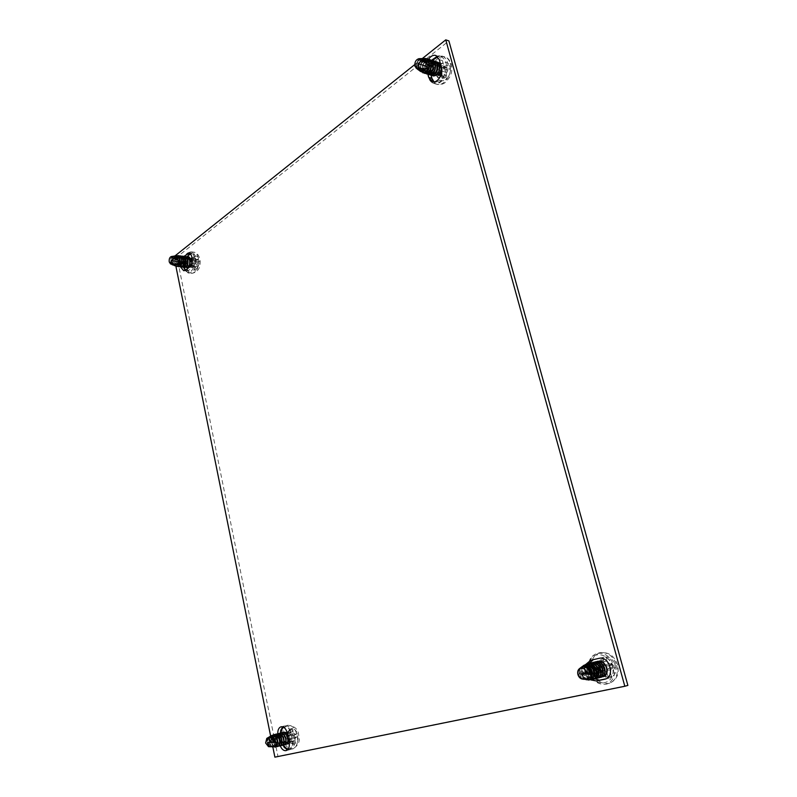 <?xml version="1.0" encoding="UTF-8"?>
<svg xmlns="http://www.w3.org/2000/svg" width="797" height="797" viewBox="0 0 797 797"><rect width="100%" height="100%" fill="white"/><g stroke="black" fill="none" stroke-linecap="round" stroke-linejoin="round"><path stroke-width="0.6" stroke-dasharray="3.98 2.99" d="M272.833 746.958L270.651 736.169M175.848 266.009L173.975 256.724L174.961 255.937M414.719 64.617L422.31 58.56M283.324 745.085L281.082 735.063L278.004 735.8L277.755 733.708M280.245 745.843L278.153 736.528M427.899 74.201L426.644 69.588C425.847 66.051 426.485 62.584 428.557 59.177M180.56 266.905C179.853 262.701 180.66 259.414 183.001 257.052L183.838 256.395M585.646 664.529C583.055 666.521 582.129 669.42 582.846 673.216C584.39 678.088 587.08 680.319 590.916 679.931C585.526 675.756 583.892 670.516 586.034 664.22M627.877 685.41L277.954 756.363L176.944 257.082L448.9 40.916M274.885 757.15L277.954 756.363M173.975 256.724L176.944 257.082M282.736 726.834L284.19 726.047C287.169 725.858 289.311 728.149 290.606 732.931L292.23 740.821C292.927 745.663 291.921 748.672 289.191 749.838L287.558 749.798M281.082 735.063L280.823 732.991M437.294 56.278L438.958 56.477L442.445 60.652L444.606 68.512C446.689 75.048 440.522 84.522 435.521 82.619L434.036 81.842M431.067 75.287L429.792 70.554C428.985 67.038 429.623 63.581 431.695 60.183M190.314 254.074L191.858 253.755C195.923 253.894 196.411 264.783 192.466 267.453L188.64 270.392L186.657 271.03L185.213 270.352M183.529 267.184C182.842 263 183.659 259.742 185.98 257.411L186.966 256.634C184.117 257.321 182.782 259.882 182.941 264.315L184.904 267.413M588.385 664.568C586.652 666.631 586.104 669.191 586.722 672.24C587.997 676.583 590.398 678.845 593.914 679.054C588.515 674.81 586.951 669.57 589.192 663.333M593.297 659.667L602.034 657.645C612.385 654.676 618.681 676.145 608.051 678.377L606.019 678.805M273.012 735.163L271.369 741.549C272.156 745.245 273.6 747.068 275.692 747.018M274.019 746.849L271.11 741.608C270.751 738.739 271.329 736.597 272.823 735.163M276.609 746.54C274.865 745.892 273.72 744.079 273.172 741.11C272.943 738.55 273.63 736.876 275.194 736.119M276.151 734.067C273.969 735.063 273.062 737.394 273.431 741.051C274.198 744.677 275.613 746.5 277.685 746.52M274.845 745.056L274.078 745.574C272.614 745.643 271.628 744.328 271.09 741.638C270.89 738.929 271.618 737.245 273.281 736.577C275.075 736.428 276.42 737.653 277.296 740.254C277.844 742.874 277.466 744.478 276.151 745.065C274.686 745.135 273.69 743.83 273.162 741.13L274.178 735.442M283.563 739.088C283.981 741.529 283.573 743.013 282.327 743.551C280.863 743.621 279.857 742.316 279.329 739.636L279.358 739.746C279.916 742.366 279.528 743.97 278.213 744.557C276.748 744.627 275.752 743.322 275.224 740.632L275.872 736.817M281.431 739.287C281.969 741.877 281.58 743.471 280.275 744.049C278.811 744.119 277.814 742.814 277.276 740.134C277.067 737.444 277.794 735.761 279.458 735.093L279.717 735.033C278.053 735.701 277.326 737.384 277.535 740.074C278.302 743.671 279.727 745.484 281.809 745.504M282.776 745.016C281.032 744.388 279.886 742.585 279.329 739.616C279.119 736.956 279.847 735.272 281.51 734.605C283.304 734.455 284.649 735.671 285.525 738.251C286.073 740.851 285.695 742.455 284.37 743.043C282.905 743.113 281.899 741.818 281.371 739.148M281.351 739.028C281.182 736.398 281.919 734.764 283.553 734.117C285.346 733.967 286.691 735.183 287.568 737.763C288.115 740.353 287.737 741.947 286.412 742.545L286.661 742.475C287.986 741.887 288.375 740.293 287.827 737.693C286.94 735.113 285.605 733.907 283.802 734.057C282.138 734.724 281.411 736.398 281.62 739.078C282.387 742.674 283.812 744.478 285.894 744.488M284.071 740.881L283.403 738.65C283.194 735.97 283.921 734.296 285.585 733.629L286.81 733.708C289.919 735.482 290.716 738.65 289.181 743.222M289.361 742.993L289.879 737.225L287.348 732.921M284.34 732.124C282.158 733.11 281.251 735.432 281.62 739.058C282.158 741.758 283.154 743.053 284.629 742.983C285.944 742.386 286.332 740.792 285.784 738.191C284.898 735.611 283.563 734.396 281.759 734.545C280.096 735.213 279.368 736.886 279.588 739.576C280.355 743.173 281.779 744.986 283.852 744.996M282.307 732.602C280.116 733.599 279.209 735.92 279.578 739.556C280.116 742.256 281.112 743.561 282.576 743.481C283.772 742.993 284.21 741.579 283.871 739.267M280.255 733.091C278.073 734.087 277.167 736.408 277.535 740.054C278.063 742.754 279.07 744.059 280.534 743.99L281.889 740.124M278.213 733.579C276.031 734.575 275.114 736.896 275.483 740.543C276.25 744.179 277.675 745.992 279.747 746.012M271.398 735.681C269.904 737.016 269.336 739.108 269.695 741.957C270.332 744.986 271.518 746.659 273.241 746.978M268.36 737.464L266.706 742.694C267.204 745.135 268.121 746.49 269.466 746.739M274.058 746.869L274.905 747.088M278.671 746.032C276.928 745.394 275.782 743.581 275.224 740.612L275.513 736.418M280.733 745.524C278.99 744.886 277.834 743.083 277.276 740.114L277.187 739.128M279.329 739.616C278.96 736.558 279.617 734.346 281.311 733.001M284.828 744.518L281.67 740.533M281.59 740.224L281.391 739.297M281.341 738.988C281.012 735.99 281.69 733.828 283.353 732.523M287.438 733.29L289.62 737.285L289.321 742.694M287.338 743.471L286.661 742.475M283.842 739.118L283.732 738.689C282.855 736.099 281.52 734.884 279.717 735.033M281.7 739.257L280.295 736.587M276.001 736.976L275.483 740.572C276.011 743.262 277.007 744.567 278.472 744.498L279.847 740.802M279.588 739.576L278.213 737.066M275.603 736.02C273.939 736.687 273.212 738.371 273.421 741.071C273.949 743.76 274.945 745.075 276.41 745.006L277.784 742.814M277.824 742.366L277.824 741.758M277.316 739.486C276.37 737.325 275.114 736.328 273.54 736.508C271.877 737.185 271.149 738.869 271.349 741.569C271.887 744.268 272.873 745.584 274.337 745.514L274.796 745.295M287.737 744.029L287.518 742.266C285.884 742.346 284.728 741.08 284.041 738.5C283.662 735.86 284.22 734.226 285.715 733.599L286.81 733.708M287.807 731.746L290.536 728.856C288.753 730.122 287.946 732.443 288.125 735.81L288.773 738.949L290.606 738.55L292.1 739.168L293.724 744.308L295.627 743.91L290.118 742.973L288.673 739.327L286.193 738.719L286.013 738.002L285.894 737.265L287.926 735.661L287.807 731.746L288.683 731.546L290.118 735.173L292.619 735.78L292.927 737.245L298.078 736.926L297.42 733.748L295.557 734.157L294.053 733.549L292.429 728.418L290.536 728.856L291.074 734.216L285.894 737.265M290.995 742.784L290.875 738.849L292.927 737.245M286.193 738.719L288.773 738.949C289.929 742.107 291.582 743.9 293.724 744.308L290.118 742.973M294.99 740.821L295.079 738.52L296.215 737.325L298.078 736.926C298.257 740.323 297.44 742.655 295.627 743.91L294.99 740.821L290.766 741.668M296.215 737.325L292.25 737.394M295.079 738.52L290.875 738.849M293.087 741.23L289.889 741.858M290.606 738.55L286.86 738.57M292.1 739.168L288.673 739.327M289.959 735.402L286.561 737.115M291.174 731.925L288.036 732.851M291.074 734.216L287.926 735.661M292.619 735.78L297.42 733.748C296.235 730.57 294.571 728.797 292.429 728.418L288.683 731.546M295.557 734.157L291.951 735.93M294.053 733.549L290.118 735.173M293.067 731.497L288.912 732.662M287.518 742.266L286.621 742.485M269.914 746.6L269.914 746.6C268.459 746.669 267.463 745.354 266.935 742.645C266.736 739.935 267.463 738.241 269.127 737.564C270.92 737.414 272.265 738.65 273.142 741.26L273.341 742.137M271.189 737.873L269.386 737.504C267.722 738.171 266.995 739.865 267.204 742.585C267.682 745.175 268.639 746.5 270.053 746.56M269.665 746.739L267.144 742.585L268.659 737.315M270.014 736.488C268.479 737.614 267.882 739.566 268.2 742.326C268.768 745.056 269.814 746.57 271.359 746.859M272.454 745.872L271.996 746.092C270.542 746.161 269.545 744.836 269.017 742.137C268.808 739.427 269.535 737.743 271.209 737.066C273.002 736.916 274.337 738.152 275.224 740.752L275.493 742.396M274.457 738.52L271.468 737.006C269.804 737.673 269.067 739.367 269.276 742.077C269.804 744.777 270.801 746.092 272.265 746.022L272.435 745.972M271.847 746.809L269.117 742.097L270.582 736.239M587.897 679.851C585.227 678.815 583.454 676.623 582.587 673.276C581.87 669.49 582.796 666.601 585.367 664.608M591.852 679.592C588.335 679.383 585.934 677.101 584.659 672.758C583.972 669.221 584.769 666.431 587.05 664.389M589.352 663.293C585.646 664.768 584.161 667.896 584.918 672.698C586.433 677.51 589.103 679.751 592.918 679.413M590.368 677.211L588.983 677.988C586.283 678.277 584.39 676.673 583.324 673.146C582.836 669.639 583.972 667.368 586.731 666.342C589.76 665.983 591.982 667.507 593.396 670.905C594.233 674.312 593.456 676.494 591.055 677.45C588.355 677.749 586.472 676.145 585.406 672.628C584.918 669.131 586.054 666.86 588.814 665.834L591.035 665.884M595.469 670.387C596.295 673.784 595.518 675.966 593.127 676.922C590.428 677.221 588.545 675.617 587.479 672.11C586.981 668.882 587.967 666.671 590.438 665.465M590.876 665.336C593.895 664.967 596.116 666.481 597.531 669.869C598.358 673.266 597.581 675.438 595.19 676.394C592.49 676.693 590.607 675.089 589.541 671.592C589.043 668.115 590.178 665.854 592.928 664.828L595.538 664.987M599.583 669.36C600.41 672.738 599.633 674.91 597.242 675.866C594.542 676.165 592.659 674.571 591.593 671.084L592.041 666.79M592.271 666.382L594.98 664.329C597.999 663.971 600.211 665.475 601.625 668.852C602.452 672.22 601.675 674.392 599.284 675.348C596.584 675.647 594.701 674.053 593.635 670.576C593.147 667.099 594.273 664.857 597.023 663.831C600.031 663.473 602.243 664.977 603.658 668.334C604.485 671.702 603.708 673.863 601.317 674.83L599.055 674.611M598.846 674.511L597.69 673.714M596.983 672.947L595.668 670.068C595.18 666.601 596.305 664.359 599.055 663.333L601.117 663.333C606.527 665.385 607.902 669.5 605.232 675.677M596.684 661.62C593.566 663.413 592.38 666.422 593.127 670.646C594.642 675.418 597.312 677.629 601.117 677.291M595.518 661.809C591.812 663.273 590.338 666.392 591.085 671.154C592.609 675.936 595.269 678.157 599.085 677.819M593.466 662.297C589.76 663.771 588.286 666.89 589.043 671.662C590.557 676.464 593.227 678.685 597.033 678.347M591.414 662.795C587.708 664.27 586.233 667.398 586.981 672.18C588.505 676.982 591.165 679.213 594.98 678.875M583.444 665.644C581.352 667.627 580.644 670.277 581.332 673.604C582.278 676.902 584.062 678.934 586.662 679.721M580.774 667.657C578.921 669.241 578.263 671.443 578.811 674.272C579.638 677.121 581.162 678.785 583.384 679.263M588.017 679.891L588.724 680.05M595.977 678.526C592.46 678.317 590.059 676.055 588.784 671.732C588.027 667.418 589.252 664.379 592.46 662.616M598.029 677.998C594.512 677.799 592.111 675.537 590.836 671.213C590.079 666.91 591.304 663.881 594.512 662.128M600.071 677.47C596.554 677.271 594.154 675.019 592.878 670.705C592.121 666.412 593.347 663.383 596.554 661.63M602.662 676.613L601.576 674.76C603.967 673.804 604.744 671.642 603.917 668.275C602.502 664.907 600.29 663.403 597.282 663.771L594.482 665.963M594.303 666.312L593.865 667.657M593.735 669.191L594.821 672.857M595.698 673.963L596.833 674.84M597.112 674.989L599.543 675.278C601.924 674.322 602.711 672.16 601.874 668.783C600.47 665.415 598.248 663.901 595.239 664.27C592.49 665.296 591.354 667.537 591.842 671.014L594.472 675.169M595.06 675.507L597.501 675.806C599.892 674.85 600.669 672.678 599.832 669.301M595.279 664.778L593.187 664.768C590.438 665.794 589.302 668.045 589.79 671.532C590.856 675.029 592.749 676.623 595.449 676.334C597.84 675.368 598.617 673.196 597.78 669.809M590.477 665.485C588.146 666.77 587.24 668.952 587.738 672.05C588.804 675.547 590.687 677.151 593.386 676.862C595.777 675.896 596.554 673.724 595.728 670.327M590.806 665.714L589.073 665.774C586.313 666.8 585.177 669.062 585.665 672.568C586.731 676.075 588.614 677.679 591.314 677.39C593.715 676.424 594.492 674.242 593.655 670.845C592.241 667.438 590.019 665.913 586.99 666.282C584.231 667.308 583.095 669.58 583.583 673.086C584.649 676.603 586.542 678.217 589.242 677.918L590.358 677.38M596.764 671.134L596.305 669.908C595.648 666.481 596.604 664.28 599.185 663.303L601.117 663.333M602.94 676.812L602.333 674.561L599.404 674.063M598.975 673.804L597.87 672.817M600.808 661.121L602.831 657.664C599.742 659.508 598.348 662.626 598.657 667.039L599.762 671.114L602.94 670.416L605.521 671.094L607.234 673.714L608.33 677.719L611.628 677.022L606.318 675.368L604.793 675.697L602.303 671.024L597.999 670.446L597.69 669.52L597.491 668.563L600.998 666.272L600.808 661.121L602.323 660.773L604.813 665.425L609.157 665.983L609.675 667.896L615.892 667.587L614.756 663.473L611.518 664.19L608.918 663.522L607.204 660.902L606.109 656.917L602.831 657.664L603.917 661.64L603.757 664.668L601.825 666.332L598.657 667.039L597.491 668.563M606.318 675.368L606.118 670.197L609.675 667.896M597.999 670.446L599.762 671.114C601.765 675.159 604.624 677.36 608.33 677.719L604.793 675.697M610.532 673.007L610.691 669.968L612.654 668.294L615.892 667.587C616.201 672.07 614.776 675.208 611.628 677.022L610.532 673.007L605.919 673.923M612.654 668.294L608.509 668.145M610.691 669.968L606.118 670.197M607.234 673.714L604.395 674.242M602.94 670.416L599.145 670.197M605.521 671.094L602.303 671.024M601.825 666.332L598.637 668.304M603.917 661.64L601.197 662.556M603.757 664.668L600.998 666.272M609.157 665.983L614.756 663.473C612.694 659.398 609.815 657.216 606.109 656.917L602.323 660.773M611.518 664.19L607.991 666.242M608.918 663.522L604.813 665.425M607.204 660.902L602.711 662.217M602.333 674.561L601.446 674.79M589.77 672.957L589.491 671.881C588.076 668.464 585.845 666.94 582.816 667.298C580.057 668.324 578.921 670.606 579.409 674.132C580.435 677.599 582.288 679.233 584.958 679.014L584.799 679.054C582.099 679.353 580.206 677.729 579.14 674.192C578.652 670.666 579.798 668.394 582.557 667.358C585.586 666.999 587.807 668.534 589.232 671.951L589.521 673.106M583.583 679.283C581.431 678.695 579.957 676.992 579.18 674.172C578.652 671.423 579.26 669.201 581.013 667.478M582.228 666.551C580.176 668.314 579.449 670.775 580.077 673.933C581.003 677.121 582.727 678.984 585.257 679.532M587.698 678.187L586.891 678.526C584.191 678.815 582.308 677.201 581.242 673.674C580.754 670.157 581.89 667.876 584.649 666.85C587.678 666.491 589.9 668.016 591.314 671.423L591.703 673.585M591.962 673.445L591.583 671.363C590.159 667.956 587.937 666.422 584.908 666.79C582.149 667.816 581.013 670.088 581.501 673.604C582.567 677.131 584.45 678.745 587.16 678.456L587.688 678.267M585.735 679.572C583.324 678.775 581.7 676.832 580.854 673.734C580.236 670.705 580.854 668.205 582.717 666.232M177.94 255.867C175.729 257.301 174.742 259.812 174.981 263.399L176.934 266.517M175.699 265.859L174.732 263.369C174.503 259.702 175.519 257.182 177.791 255.797M177.96 266.337L176.725 263.598C176.456 260.739 177.153 258.417 178.847 256.634M180.979 255.917C178.159 256.614 176.824 259.184 176.984 263.628L178.936 266.736M177.502 263.518L175.938 264.833L174.563 262.602C174.523 259.344 175.569 257.511 177.691 257.102L179.753 259.404C180.242 262.711 179.634 264.594 177.95 265.062L176.565 262.831C176.486 259.892 177.392 258.069 179.305 257.341M182.035 259.742L179.953 257.371L181.756 259.643C182.244 262.95 181.636 264.823 179.943 265.281L178.558 263.06C178.518 259.812 179.564 257.979 181.696 257.58L181.945 257.61C179.813 258.009 178.767 259.842 178.807 263.09L180.202 265.311L181.646 264.245M183.788 259.971C184.217 263.229 183.609 265.082 181.945 265.511L180.55 263.289C180.511 260.041 181.557 258.218 183.689 257.82L183.938 257.849C181.806 258.248 180.76 260.071 180.799 263.319L182.194 265.54L183.649 264.455M185.791 260.24C186.209 263.478 185.591 265.311 183.928 265.74L185.651 264.664M183.26 265.371L182.533 263.518C182.493 260.28 183.539 258.457 185.671 258.059L187.733 260.34C188.222 263.638 187.614 265.511 185.91 265.969L184.984 265.252M184.515 263.747C184.476 260.509 185.522 258.696 187.654 258.288L189.716 260.579C190.194 263.867 189.586 265.74 187.893 266.188L186.498 263.976C186.418 260.968 187.375 259.145 189.367 258.517C191.898 258.766 192.535 261.286 191.29 266.088L192.087 261.964M188.929 256.873C186.09 257.561 184.755 260.111 184.914 264.544L186.887 267.633M184.964 256.395C182.134 257.082 180.799 259.653 180.959 264.086L182.921 267.184M182.971 256.156C180.152 256.843 178.817 259.414 178.976 263.857L180.929 266.965M176.386 255.717C174.085 256.973 173.069 259.414 173.328 263.04L174.902 265.8M173.098 256.245C171.096 257.112 170.169 259.105 170.329 262.213L171.544 264.405M179.963 266.567L178.727 263.827C178.498 260.031 179.584 257.491 181.965 256.216M181.955 266.796L180.71 264.056C180.491 260.26 181.567 257.72 183.958 256.455M183.938 267.025L182.692 264.285C182.473 260.489 183.549 257.959 185.94 256.694M185.92 267.254L184.675 264.514C184.446 260.719 185.532 258.188 187.923 256.933M191.798 263.209L190.104 267.344L189.766 266.856M189.218 266.059L189.646 265.062M190.015 260.798L187.903 258.318C185.771 258.716 184.725 260.539 184.765 263.777M185.123 265.082L185.91 265.969M187.066 265.65L187.654 264.863M188.032 260.529L185.92 258.089C183.788 258.487 182.742 260.31 182.782 263.548L183.34 265.202M186.04 260.27L185.492 258.985M184.037 260.001L183.499 258.736M179.345 257.411C177.562 258.278 176.715 260.091 176.814 262.861L178.199 265.082L179.594 264.106M179.992 259.384L177.95 257.132C175.818 257.541 174.772 259.374 174.812 262.631L176.197 264.863L177.253 264.355M190.104 267.344L191.29 266.088M189.068 266.308L187.106 264.046C186.827 261.017 187.574 259.174 189.367 258.517M190.224 267.364L189.935 265.949L189.347 266.258M190.613 258.427L193.412 257.441L191.629 266.118L191.967 267.334L194.677 266.098L196.012 270.053L197.556 268.868L193.203 267.035L192.485 267.583L191.32 264.913L189.297 265.431L189.058 264.245L190.702 261.924L190.613 258.427L191.32 257.879L192.495 260.539L194.528 260.001L194.777 261.197L199.549 261.496L199.021 258.915L196.281 260.181L194.956 256.236L193.412 257.441L193.85 262.054L192.944 263.618L191.439 264.773L189.058 264.245M193.203 267.035L193.113 263.528L194.777 261.197M189.297 265.431L191.967 267.334C192.914 269.695 194.259 270.601 196.012 270.053L192.485 267.583M197.038 266.347L197.118 264.235L199.549 261.496L197.556 268.868L197.038 266.347L193.013 266.128M198.035 262.671L194.229 261.615M197.118 264.235L193.113 263.528M195.494 267.543L192.306 266.676M193.472 266.188L189.835 265.022M194.677 266.098L191.32 264.913M192.944 263.618L189.596 263.827M193.92 259.942L190.792 259.334M193.85 262.054L190.702 261.924M194.528 260.001L199.021 258.915C198.055 256.554 196.7 255.658 194.956 256.236L191.32 257.879M197.497 260.091L193.98 260.42M196.281 260.181L192.495 260.539M195.464 258.746L191.509 258.776M189.935 265.949L189.068 265.849M172.959 263.867L171.913 264.375L170.538 262.133C170.498 258.866 171.544 257.023 173.666 256.624L175.898 259.683M175.151 257.341L173.925 256.654C171.793 257.052 170.747 258.895 170.787 262.163L172.301 264.405M171.754 264.465L170.767 262.333C170.608 259.414 171.504 257.381 173.437 256.226M174.882 255.947C172.64 256.923 171.624 259.155 171.833 262.631L173.228 265.102M175.25 263.737L173.925 264.604L172.55 262.372C172.511 259.105 173.557 257.272 175.689 256.863L177.751 259.164L177.99 260.619M177.731 258.487L175.938 256.893C173.806 257.301 172.76 259.135 172.8 262.392L174.184 264.634L175.031 264.325M173.716 265.192L172.75 262.88C172.531 259.712 173.437 257.401 175.489 255.947M428.059 59.008C422.808 59.436 420.278 62.973 420.447 69.628L422.759 72.756M421.145 71.69L420.178 69.548C419.67 66.709 420.388 63.959 422.33 61.309M422.37 61.259L426.594 58.789M423.865 72.916L422.29 70.196C421.852 65.155 423.665 61.628 427.74 59.616M430.171 59.675C424.921 60.104 422.38 63.63 422.559 70.275L424.871 73.394M425.688 68.183L422.151 70.385L420.487 68.144C420.457 63.322 422.38 60.821 426.246 60.632L428.437 63.023C428.985 68.004 427.59 70.674 424.273 71.033L422.599 68.791C422.569 63.989 424.492 61.489 428.358 61.299L430.549 63.69C431.087 68.652 429.703 71.322 426.375 71.68L424.711 69.439C424.681 64.647 426.594 62.146 430.47 61.967L431.107 62.266M432.651 64.358C433.199 69.309 431.805 71.969 428.477 72.328L426.813 70.086C426.774 65.294 428.696 62.814 432.562 62.624L433.219 62.933M434.744 65.015C435.292 69.957 433.897 72.607 430.569 72.965L428.906 70.734C428.866 65.952 430.788 63.471 434.654 63.292L436.836 65.673M431.864 72.916L430.988 71.371C430.958 66.599 432.871 64.119 436.736 63.949L438.918 66.32C439.456 71.252 438.071 73.892 434.734 74.241L433.06 72.019C432.831 68.273 434.275 65.782 437.394 64.517C441.538 64.129 442.584 67.187 440.552 73.673M441.827 70.156L441.598 65.653L440.342 63.461M437.573 62.196C432.811 63.441 430.589 66.988 430.928 72.836L433.249 75.944M436.447 61.668C431.207 62.086 428.666 65.593 428.846 72.198L431.167 75.307M434.365 61.01C429.115 61.429 426.584 64.946 426.754 71.561L429.075 74.679M432.273 60.343C427.023 60.761 424.482 64.288 424.662 70.913L426.983 74.041M424.662 58.48C420.318 60.074 418.365 63.511 418.814 68.791L420.278 71.262M421.015 58.609C417.349 59.735 415.665 62.515 415.954 66.938L417.1 68.901M425.977 73.553L424.402 70.833C424.084 64.856 426.345 61.289 431.187 60.124M428.069 74.201L426.495 71.481C425.957 68.283 426.863 65.334 429.224 62.634M429.703 62.196L433.279 60.791M430.161 74.838L428.587 72.119C428.268 66.151 430.529 62.604 435.371 61.459M432.253 75.476L430.649 72.696M430.649 69.329L431.346 67.018M440.442 63.8L441.717 68.791M437.742 74.091L437.423 73.593C439.277 71.65 439.864 69.259 439.177 66.4L436.995 64.029C433.13 64.208 431.217 66.679 431.247 71.451L431.456 72.178M437.095 65.752L434.913 63.371C431.047 63.551 429.135 66.031 429.165 70.813L429.364 71.521M429.772 72.268L430.569 72.965M432.821 62.714C428.955 62.893 427.043 65.374 427.072 70.166L428.477 72.328M431.087 62.186L430.729 62.046C426.863 62.236 424.94 64.726 424.97 69.528L426.644 71.76C429.962 71.401 431.356 68.741 430.808 63.77L428.627 61.379C424.751 61.568 422.838 64.069 422.868 68.871L424.532 71.112C427.859 70.754 429.244 68.084 428.696 63.112L426.515 60.711C422.639 60.901 420.726 63.411 420.746 68.223L422.42 70.465L425.538 68.931M437.503 74.36L435.65 74.519L433.707 72.218C433.249 68.422 434.475 65.852 437.394 64.517M438.798 75.595L438.33 73.872L437.812 74.211M437.862 65.284L440.352 64.876C437.981 67.715 436.915 71.013 437.145 74.759L438.001 77.897L440.442 76.014L442.425 75.585L443.73 77.199L444.577 80.278L447.107 78.345L442.086 75.576L440.92 76.472L439.017 73.384L435.72 74.599L435.321 73.145L438.021 69.728L437.862 65.284L439.027 64.378L440.94 67.456L444.258 66.211L444.666 67.675L450.375 68.373L449.498 65.215L447.017 67.127L445.025 67.586L443.71 65.972L442.873 62.913L440.352 64.876L441.07 70.644L439.585 72.876L437.145 74.759L435.321 73.145M442.086 75.576L441.937 71.122L444.666 67.675M435.72 74.599L438.001 77.897C439.545 80.646 441.737 81.443 444.577 80.278L440.92 76.472M446.26 75.267L446.39 72.527L450.375 68.373C450.604 72.178 449.518 75.496 447.107 78.345L446.26 75.267L441.787 74.46M447.884 70.285L443.77 68.363M446.39 72.527L441.937 71.122M443.73 77.199L440.621 75.356M440.442 76.014L436.597 73.922M442.425 75.585L439.017 73.384M439.585 72.876L436.198 72.467M441.189 67.924L438.171 66.39M441.07 70.644L438.021 69.728M444.258 66.211L449.498 65.215C447.924 62.455 445.712 61.688 442.873 62.913L439.027 64.378M447.017 67.127L443.371 66.908M445.025 67.586L440.94 67.456M443.71 65.972L439.326 65.484M438.33 73.872L437.423 73.593M420.527 68.114L417.897 69.08L416.233 66.828C416.203 61.997 418.126 59.486 422.002 59.287L424.422 62.654M424.572 62.176L422.261 59.377C418.395 59.566 416.472 62.086 416.502 66.918L418.794 69.239M417.309 69.04L416.373 67.207C416.054 62.953 417.728 60.084 421.384 58.619M422.978 58.54C418.893 59.805 417.03 62.913 417.389 67.865L418.694 70.086M423.137 68.213L420.029 69.737L418.365 67.486C418.335 62.664 420.258 60.154 424.124 59.964L426.315 62.365L426.634 64.218M426.853 63.601L424.393 60.044C420.517 60.233 418.604 62.744 418.624 67.576L420.298 69.817L422.978 68.801M419.172 70.355L418.256 68.432C417.837 63.7 419.64 60.413 423.655 58.579M292.23 740.821L289.142 741.579M290.606 732.931L287.518 733.668M282.676 742.884L279.598 743.641M444.606 68.512L441.468 67.526M442.445 60.652L439.306 59.645M429.792 70.554L426.644 69.588M185.98 257.411L183.001 257.052M188.64 270.392L185.651 270.063M192.466 267.453L189.477 267.115M593.914 659.488L590.836 660.225M602.034 657.645L598.965 658.372M607.732 678.446L605.292 679.084M281.162 729.644C279.757 732.284 279.418 735.511 280.126 739.357C280.972 743.173 282.556 745.992 284.878 747.825M288.225 748.981C292.519 747.955 294.183 743.79 293.206 736.478C291.174 729.335 287.986 726.256 283.652 727.253M280.295 739.297C282.218 746.52 285.446 749.967 289.988 749.638C294.063 747.895 295.577 743.402 294.521 736.179C292.569 729.016 289.371 725.579 284.918 725.878C280.793 727.581 279.249 732.064 280.295 739.297M297.241 735.511C298.287 742.724 296.783 747.207 292.698 748.951C288.165 749.28 284.928 745.843 283.005 738.65C281.959 731.417 283.503 726.954 287.627 725.25C292.091 724.951 295.288 728.368 297.241 735.511M589.242 663.313L589.521 671.393C593.755 689.664 617.814 684.822 612.255 666.402C608.948 652.604 591.533 650.432 589.282 663.174M589.282 671.423C592.669 680.877 598.348 685.111 606.308 684.115C613.252 681.355 615.812 675.308 613.989 665.993C610.592 656.718 605.033 652.494 597.302 653.321C590.159 655.971 587.479 662.008 589.282 671.423M616.689 665.326C618.502 674.611 615.951 680.638 609.008 683.398C601.048 684.384 595.379 680.17 591.992 670.745C590.198 661.351 592.868 655.333 600.002 652.693C607.732 651.866 613.292 656.07 616.689 665.326M185.402 270.243C189.287 276.579 196.67 267.055 194.568 258.248C192.406 246.562 181.327 255.389 183.918 266.527L184.057 267.115M184.167 266.965C185.024 270.671 186.618 272.743 188.959 273.162C194.209 271.966 196.47 266.905 195.743 257.969C194.896 254.303 193.322 252.25 191.021 251.822C185.741 252.988 183.449 258.029 184.167 266.965M198.393 258.288C199.111 267.204 196.849 272.265 191.589 273.441C189.248 273.022 187.654 270.96 186.797 267.264C186.08 258.348 188.371 253.307 193.661 252.151C195.952 252.579 197.536 254.622 198.393 258.288M432.392 60.383C428.607 65.244 427.322 70.534 428.517 76.253C431.785 90.569 450.175 76.602 445.912 62.724C444.447 58.191 441.757 56.228 437.862 56.836M428.507 77.06C429.483 80.447 431.277 82.569 433.887 83.426C441.329 86.255 450.544 72.109 447.436 62.355C446.469 59.078 444.726 56.986 442.215 56.109C434.634 53.13 425.439 67.376 428.507 77.06M450.195 63.242C453.314 72.975 444.088 87.082 436.656 84.253C434.046 83.396 432.253 81.274 431.277 77.897C428.208 68.233 437.404 54.027 444.985 57.005C447.496 57.882 449.229 59.964 450.195 63.242M286.113 750.615L289.191 749.838M281.112 726.764L284.19 726.047M432.373 81.683L435.521 82.619M435.82 55.461L438.958 56.477M183.669 270.701L186.657 271.03M188.869 253.386L191.858 253.755M590.776 660.245L593.855 659.508M604.983 679.174L608.051 678.377M282.058 727.631C279.747 730.52 279.04 734.436 279.936 739.397C280.893 744.069 283.045 747.357 286.402 749.25M287.677 749.678L292.698 748.951C298.486 745.474 300.479 740.871 298.686 735.143C298.237 729.225 294.551 725.928 287.627 725.25L282.865 726.884M589.033 671.492C592.39 680.917 598.149 685.131 606.308 684.115L609.008 683.398C616.539 680.479 619.418 674.362 617.645 665.057C615.204 658.302 611.08 651.637 600.002 652.693L597.302 653.321C589.979 656.041 587.23 662.098 589.033 671.492M183.589 265.481L183.858 267.065M185.014 270.163L188.959 273.162L191.589 273.441C198.214 272.185 201.003 267.413 199.947 259.135C198.632 254.701 196.54 252.37 193.661 252.151L191.021 251.822C186.747 252.26 184.246 255.628 183.539 261.904M193.81 256.754L194.876 256.265M183.479 264.186L183.519 264.803M188.849 266.298L187.893 266.188M432.004 60.253C428.208 65.394 426.943 70.913 428.218 76.811C429.204 80.288 431.097 82.489 433.887 83.426L436.656 84.253C439.685 84.641 441.817 84.472 443.072 83.745C444.766 83.386 447.117 80.915 450.136 76.353C451.949 72.318 452.367 68.303 451.391 64.298C449.727 59.964 447.595 57.533 444.985 57.005L442.215 56.109L437.274 56.278M435.65 74.519L434.734 74.241"/><path stroke-width="1.2" d="M422.31 58.56L445.762 39.85L624.828 686.257L274.885 757.15L272.833 746.958M270.651 736.169L175.848 266.009M174.961 255.937L414.719 64.617M277.755 733.708C277.735 729.863 278.85 727.551 281.112 726.764C284.091 726.575 286.223 728.876 287.518 733.668L289.142 741.579C289.849 746.43 288.833 749.449 286.113 750.615C283.742 750.953 281.789 749.359 280.245 745.843M428.557 59.177C430.769 56.049 433.189 54.814 435.82 55.461L439.306 59.645L441.468 67.526C443.54 74.071 437.384 83.585 432.373 81.683L428.756 77.399L427.899 74.201M183.838 256.395L188.869 253.386C192.934 253.516 193.412 264.445 189.477 267.115L185.651 270.063L183.669 270.701L180.56 266.905M586.034 664.22L590.776 660.245L598.965 658.372C609.326 655.413 615.623 676.942 604.983 679.174L596.475 680.977L590.936 679.931L592.928 678.845L594.861 673.485L594.373 670.715C591.733 665.007 588.166 663.253 583.693 665.445L583.444 665.644M624.828 686.257L627.877 685.41L448.9 40.916L445.762 39.85M287.558 749.798L283.324 745.085M280.823 732.991L282.736 726.834M434.036 81.842L431.904 78.345L431.067 75.287M431.695 60.183L437.294 56.278M185.213 270.352L183.529 267.184M186.887 267.633L187.006 267.653C189.467 267.035 190.403 264.425 189.825 259.832L186.946 256.634L190.314 254.074M606.019 678.805L599.543 680.18L594.851 678.914C598.258 677.55 599.414 674.491 598.308 669.729C596.405 664.977 593.376 662.845 589.222 663.323L588.345 663.612M589.192 663.333L593.297 659.667M277.685 746.52L277.824 746.49C279.727 745.643 280.325 743.382 279.627 739.716C278.462 736.059 276.659 734.336 274.218 734.525L273.012 735.163M272.823 735.163L273.959 734.585C276.4 734.396 278.203 736.129 279.368 739.775C280.076 743.442 279.468 745.703 277.565 746.55L276.609 746.54M276.868 746.271L275.144 744.946L274.527 746.52L272.763 745.773L272.275 746.62L268.928 746.65L268.081 742.425L277.784 742.415L276.868 746.271L275.632 747.038L276.758 746.381L276.031 742.794M275.194 736.119L275.344 736.079C277.107 735.92 278.432 737.105 279.329 739.616M275.872 736.817L276.439 736.119M276.549 736.02L277.107 735.681M277.346 735.601L277.406 735.581C279.209 735.432 280.544 736.657 281.421 739.247L281.431 739.287C282.138 742.943 281.53 745.195 279.627 746.042L278.671 746.032M279.458 735.093C281.261 734.944 282.596 736.159 283.483 738.749L283.563 739.088M286.412 742.545L285.904 742.565M285.286 742.316L284.071 740.881M287.866 743.999L289.361 742.993M287.348 732.921L284.34 732.124M285.894 744.488L286.023 744.458C287.936 743.611 288.544 741.369 287.837 737.713C286.681 734.097 284.878 732.373 282.427 732.573L282.307 732.602M283.852 744.996L283.981 744.966C285.894 744.119 286.502 741.868 285.794 738.211C284.639 734.585 282.835 732.861 280.385 733.061L280.255 733.091M281.809 745.504L281.939 745.474C283.852 744.627 284.449 742.366 283.742 738.709C282.586 735.073 280.783 733.35 278.332 733.549L278.213 733.579M279.747 746.012L279.877 745.982C281.789 745.135 282.397 742.874 281.69 739.208C280.524 735.571 278.721 733.838 276.28 734.037L276.151 734.067M268.081 742.425L271.319 741.927L271.159 741.22L271.398 741.927L277.784 742.415M277.864 742.316L277.535 740.214C276.16 736.189 274.198 734.615 271.657 735.511L271.398 735.681M273.451 746.57L274.527 746.52M270.552 741.887C269.725 739.008 268.469 737.843 266.786 738.401L265.61 742.973L268.509 746.679L270.014 746.659M271.319 741.927L271.159 741.22M274.905 747.088L275.632 747.038M276.41 746.41L274.019 746.849M274.178 735.442L275.035 734.555M275.154 734.475L276.021 734.097C278.472 733.907 280.265 735.631 281.431 739.277M275.672 736L276.2 734.993M276.31 734.844L277.097 734.067M277.217 733.987L278.083 733.609C280.524 733.409 282.327 735.133 283.493 738.769C284.19 742.435 283.593 744.687 281.68 745.534L280.733 745.524M277.187 739.128L277.386 736.597M277.595 735.84L278.263 734.495M278.362 734.356L279.149 733.569M279.269 733.489L280.136 733.12C282.576 732.921 284.38 734.645 285.545 738.271C286.243 741.927 285.645 744.179 283.732 745.026L282.776 745.016M281.311 733.001L282.178 732.632C284.619 732.443 286.422 734.157 287.587 737.783C288.285 741.429 287.687 743.671 285.774 744.518L284.828 744.518M283.353 732.523L284.21 732.144L287.438 733.29M289.321 742.694L287.807 744.019L287.338 743.471M281.889 740.124L281.7 739.257M280.295 736.587L277.366 735.621M276.579 736.159L276.001 736.976M279.847 740.802L279.588 739.576M278.213 737.066L275.344 736.079M277.824 741.758L277.316 739.486M273.391 742.047L273.212 741.25C272.046 737.982 270.432 736.717 268.36 737.464L266.786 738.401M273.61 742.166L271.189 737.873M270.482 746.65L269.665 746.739M268.659 737.315L268.958 737.105C271.159 736.289 272.913 737.594 274.198 741.011L274.447 742.107M269.884 746.769L272.275 746.62M275.652 742.176L275.373 740.732C274.108 737.086 272.325 735.671 270.014 736.488L268.958 737.105M275.762 742.425L274.457 738.52M272.375 746.928L271.847 746.809M270.582 736.239L271.139 735.82C273.65 734.904 275.623 736.408 277.047 740.333L277.406 742.286M592.918 679.413L593.048 679.383C596.455 678.018 597.601 674.949 596.505 670.187C594.592 665.425 591.563 663.283 587.409 663.762L585.646 664.529M585.367 664.608L587.15 663.821C591.304 663.343 594.333 665.485 596.246 670.247C597.342 675.019 596.196 678.078 592.789 679.452L591.852 679.592M592.33 679.024L588.724 680.05L592.739 679.004L590.697 677.081L590.169 679.114L588.923 679.144L588.037 678.078L587.568 679.154L583.683 679.074L582.199 673.565L591.474 674.332L594.542 673.664M591.035 665.884L595.469 670.387M595.538 664.987L599.583 669.36M597.69 673.714L596.983 672.947M603.09 676.783L605.232 675.677C607.175 673.694 607.673 671.014 606.736 667.627C604.833 662.915 601.815 660.803 597.68 661.281L596.684 661.62M601.117 677.291L601.247 677.261C604.644 675.896 605.8 672.857 604.704 668.135C602.801 663.413 599.782 661.291 595.638 661.769L595.518 661.809M599.085 677.819L599.205 677.789C602.612 676.424 603.767 673.375 602.671 668.643C600.759 663.911 597.74 661.789 593.596 662.267L593.466 662.297M597.033 678.347L597.162 678.317C600.569 676.952 601.725 673.903 600.619 669.151C598.716 664.409 595.688 662.277 591.543 662.765L591.414 662.795M594.98 678.875L595.11 678.845C598.517 677.48 599.663 674.421 598.567 669.669C596.654 664.917 593.626 662.775 589.481 663.263L589.352 663.293M586.662 679.721L590.169 679.114M592.928 678.845L591.474 674.332M582.199 673.565L586.542 672.618C584.878 668.534 582.497 667.219 579.409 668.683C577.835 670.038 577.327 671.981 577.895 674.511C578.712 677.111 580.216 678.645 582.408 679.114L584.948 679.124M582.408 679.114L583.683 679.074M586.542 672.618L587.489 672.708L587.15 671.771L587.489 672.708M587.528 672.708L594.861 673.485M588.774 680.05L587.897 679.851M587.05 664.389L588.216 663.672M588.385 664.568L589.332 663.722M589.451 663.642L590.288 663.174M590.408 663.114L591.284 662.825C595.429 662.347 598.457 664.479 600.37 669.221C601.466 673.963 600.31 677.022 596.903 678.386L595.977 678.526M592.46 662.616L593.337 662.327C597.481 661.849 600.51 663.971 602.412 668.703C603.508 673.445 602.353 676.494 598.955 677.848L598.029 677.998M594.512 662.128L595.389 661.839C599.523 661.351 602.552 663.473 604.455 668.195C605.551 672.917 604.395 675.966 600.988 677.32L600.071 677.47M596.554 661.63L597.421 661.341C601.556 660.862 604.574 662.974 606.477 667.687C607.573 672.399 606.427 675.438 603.02 676.802L602.662 676.613M593.865 667.657L593.735 669.191M594.821 672.857L595.698 673.963M594.472 675.169L595.06 675.507M599.832 669.301L595.279 664.778M597.78 669.809L593.197 665.276M592.759 665.186L591.135 665.266M595.728 670.327C594.781 667.776 593.147 666.242 590.806 665.714M597.87 672.817L596.764 671.134M587.429 672.698L587.15 671.771M589.81 672.937L589.531 671.891C587.339 667.258 584.41 665.844 580.774 667.657L579.409 668.683M585.486 679.134L583.583 679.283M581.013 667.478L581.292 667.258C585.128 665.326 588.236 666.78 590.627 671.622L591.005 673.057M583.812 679.323L587.568 679.154M592.37 673.206L591.952 671.303C589.541 666.133 586.303 664.549 582.228 666.551L581.292 667.258M588.923 679.144L585.735 679.572M582.717 666.232L583.225 665.804C587.618 663.612 591.155 665.296 593.825 670.845L594.353 673.425M178.936 266.736L179.056 266.756C181.507 266.128 182.433 263.508 181.846 258.886L179.106 255.688L177.94 255.867M177.791 255.797L178.857 255.658L181.596 258.856C182.184 263.478 181.258 266.098 178.807 266.736L177.96 266.337M178.926 264.833L177.073 266.507L179.255 264.873L177.781 263.478L177.163 264.604L175.529 263.717L175.051 264.285L171.923 263.737L171.235 260.31L178.667 261.964L180.092 260.838L179.345 264.724L177.054 266.537L175.699 265.859M181.696 257.58L183.788 259.971M183.689 257.82L185.791 260.24M183.928 265.74L183.26 265.371M184.984 265.252L184.515 263.747M192.087 261.964L191.798 260.071L188.929 256.873M184.904 267.413L185.034 267.433C187.484 266.806 188.421 264.196 187.833 259.593L184.964 256.395M182.921 267.184L183.041 267.204C185.492 266.577 186.428 263.966 185.85 259.364L182.971 256.156M180.929 266.965L181.058 266.985C183.499 266.357 184.436 263.737 183.848 259.125L180.979 255.917M171.235 260.31L173.955 258.886L173.826 258.318L176.167 259.802L178.03 259.952L178.249 260.739L180.092 260.838M180.122 260.529L179.843 258.696C179.186 256.544 178.13 255.538 176.645 255.658L176.386 255.717M176.157 264.455L174.174 265.501L174.902 265.8L177.163 264.604M179.345 264.724L178.667 261.964M173.238 258.716L171.265 256.554C169.631 257.292 168.954 259.075 169.233 261.904L170.558 263.996L172.939 263.937M170.558 263.996L171.923 263.737M173.955 258.886L173.826 258.318M178.847 256.634L179.833 256.026M179.963 255.976L180.859 255.897L183.599 259.095C184.187 263.707 183.25 266.328 180.809 266.955L179.963 266.567M181.965 256.216L182.852 256.136L185.601 259.334C186.179 263.937 185.243 266.557 182.792 267.184L181.955 266.796M183.958 256.455L184.844 256.385L187.584 259.563C188.172 264.166 187.235 266.776 184.784 267.403L183.938 267.025M185.94 256.694L186.827 256.624L189.576 259.802C190.154 264.395 189.218 267.005 186.757 267.633L185.92 267.254M187.923 256.933L188.799 256.863L191.549 260.041L191.798 263.209M189.766 266.856L189.218 266.059M189.646 265.062L190.015 260.798M184.765 263.777L185.123 265.082M186.159 265.989L187.066 265.65M187.654 264.863L188.032 260.529M183.34 265.202L184.177 265.77M185.651 264.664L186.04 260.27M185.492 258.985L183.938 257.849M183.649 264.455L184.037 260.001M183.499 258.736L181.945 257.61M181.646 264.245L182.035 259.742M179.953 257.371L179.345 257.411M179.594 264.106L179.992 259.384M177.253 264.355L177.781 263.478M175.908 259.384L173.098 256.245L171.265 256.554M172.301 264.405L173.248 263.857M176.167 259.802L175.151 257.341M173.377 264.006L171.754 264.465M173.437 256.226L176.685 258.706L176.904 259.643M171.953 264.574L173.228 265.102L175.529 263.717M178.03 259.952L177.801 258.706L174.882 255.947L173.796 256.136M178.249 260.739L177.731 258.487M175.489 255.947L176.137 255.737L179.375 258.696L179.694 260.41M424.871 73.394L425 73.444C429.752 72.965 431.795 69.269 431.137 62.355L428.059 59.008M427.451 69.927L424.233 72.736L427.83 70.016L426.006 68.173L425.419 69.459L423.456 68.213L422.968 68.851L419.322 67.845L418.196 63.65L421.503 61.01L422.37 61.259M426.594 58.789L427.929 58.958L430.878 62.266C431.536 69.19 429.493 72.886 424.741 73.364L423.865 72.916M431.107 62.266L432.651 64.358M433.219 62.933L434.744 65.015M436.836 65.673C437.404 70.485 436.049 73.145 432.781 73.633L432.92 73.683C436.248 73.334 437.643 70.684 437.095 65.752M441.717 68.791L438.669 75.556L440.552 73.673L441.827 70.156M440.342 63.461L437.573 62.196M433.249 75.944L433.379 75.984C438.131 75.526 440.173 71.86 439.526 64.995L436.447 61.668M431.167 75.307L431.297 75.356C436.049 74.888 438.091 71.222 437.433 64.338L434.365 61.01M429.075 74.679L429.204 74.719C433.957 74.251 435.999 70.574 435.341 63.68L432.273 60.343M426.983 74.041L427.112 74.081C431.854 73.613 433.907 69.917 433.249 63.023L430.171 59.675M422.759 72.756L422.888 72.796C424.771 73.204 426.475 72.208 427.979 69.797L429.394 64.089L428.985 61.767C428.188 59.576 426.843 58.48 424.94 58.46L424.662 58.48M424.243 69.18C422.679 71.172 421.135 71.7 419.611 70.774L420.278 71.262C421.982 72.298 423.695 71.69 425.419 69.459M418.196 63.65L426.863 66.44L429.204 64.597M427.979 69.797L426.863 66.44M421.503 61.01L418.913 58.689C415.855 59.675 414.52 62.196 414.908 66.261L417.1 68.901L420.507 68.193M416.094 68.153L419.322 67.845M422.121 60.612L422.4 61.349M422.42 61.339L424.582 62.146L424.711 62.843L427.013 63.102L426.903 64.418L429.394 64.089M424.233 72.736L421.145 71.69M427.74 59.616L428.935 59.456M429.075 59.456L430.041 59.636L432.98 62.933C433.638 69.837 431.595 73.523 426.843 74.001L425.977 73.553M431.187 60.124L432.143 60.303L435.082 63.601C435.74 70.485 433.698 74.171 428.945 74.639L428.069 74.201M433.279 60.791L434.235 60.961L437.174 64.258C437.832 71.142 435.79 74.808 431.038 75.277L430.161 74.838M435.371 61.459L436.318 61.628L439.257 64.916C439.914 71.78 437.872 75.446 433.12 75.904L432.253 75.476M430.649 72.696L430.559 72.109M430.529 71.879L430.649 69.329M431.346 67.018L432.751 64.667M428.746 72.407C432.064 72.049 433.458 69.389 432.91 64.437L433.259 64.079M434.255 63.192L434.783 62.843M434.963 62.744L436.108 62.266M436.268 62.226L437.314 62.106M437.453 62.116L440.442 63.8M438.669 75.556L437.742 74.091M431.456 72.178L431.864 72.916M429.364 71.521L429.772 72.268M430.838 73.045L430.838 73.045C434.166 72.686 435.551 70.036 435.013 65.095L433.189 62.853M432.91 64.437L431.087 62.186M425.538 68.931L426.006 68.173M424.582 62.146L421.015 58.609L418.913 58.689M418.794 69.239L420.856 68.134M424.711 62.843L424.572 62.176M421.015 68.333L417.309 69.04M421.384 58.619L425.409 61.409L425.718 62.584M417.518 69.219L418.694 70.086C420.079 70.953 421.503 70.534 422.968 68.851M427.013 63.102L426.674 61.538L422.978 58.54L421.802 58.579M422.978 68.801L423.456 68.213M426.903 64.418L426.853 63.601M423.655 58.579L428.467 61.718L428.906 63.88M431.904 78.345L428.756 77.399M189.786 254.422L186.797 254.054M599.543 680.18L596.475 680.977M605.292 679.084L604.664 679.253M284.878 747.825L288.225 748.981M283.652 727.253L281.162 729.644M184.057 267.115L185.402 270.243M437.862 56.836L432.392 60.383M286.402 749.25L287.677 749.678M282.865 726.884L282.058 727.631M271.139 735.82L271.657 735.511M586.273 679.682L587.12 679.811M183.858 267.065L185.014 270.163M183.539 261.904L183.479 264.186M183.519 264.803L183.589 265.481M176.137 255.737L176.645 255.658M437.274 56.278L432.004 60.253M424.402 58.48L424.94 58.46"/></g></svg>
